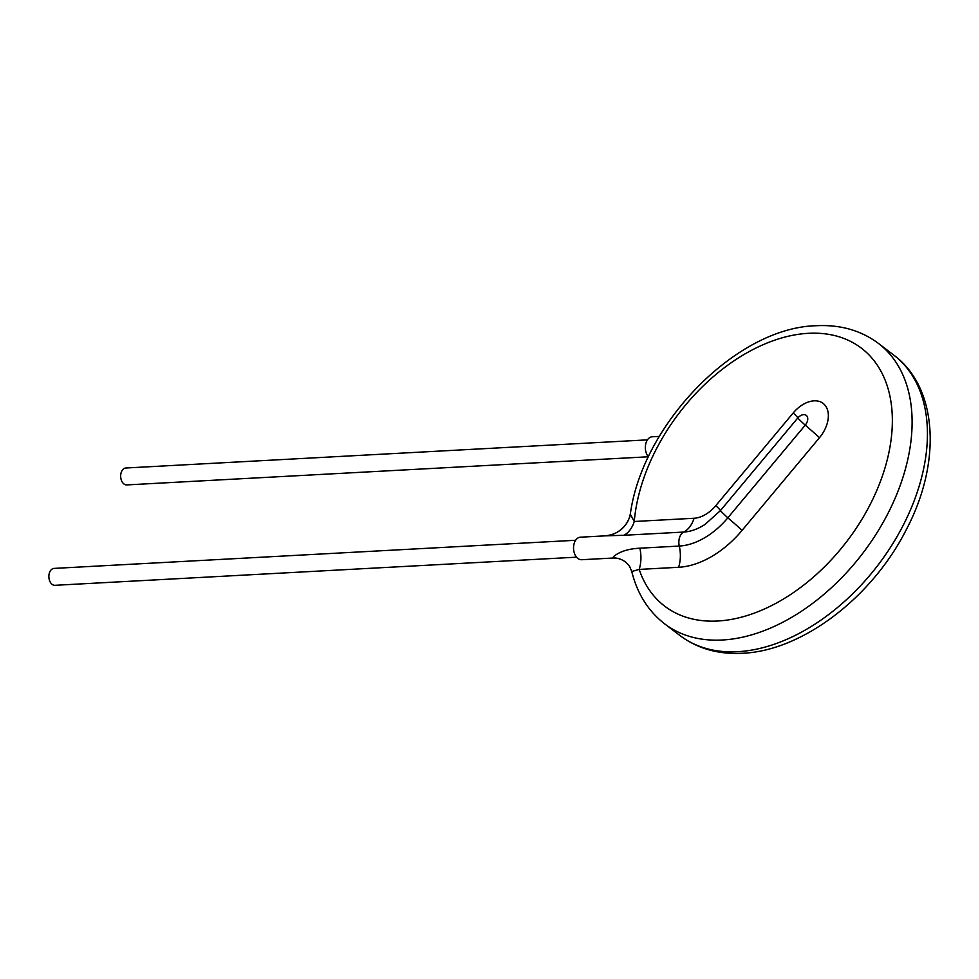 <?xml version="1.0" encoding="UTF-8"?>
<svg xmlns="http://www.w3.org/2000/svg" width="979" height="979" viewBox="0 0 979 979"><rect width="100%" height="100%" fill="white"/><g stroke="black" fill="none" stroke-linecap="round" stroke-linejoin="round"><path stroke-width="1.47" d="M648.355 456.777L126.744 484.911A8.468 5.617 -93.1 0 1 123.929 483.956A8.468 5.617 -93.1 0 1 120.747 474.595A8.468 5.617 -93.1 0 1 125.838 467.999L647.437 439.865M576.558 557.173L54.946 585.307A8.468 5.617 -93.1 0 1 52.132 584.365A8.468 5.617 -93.1 0 1 48.95 574.991A8.468 5.617 -93.1 0 1 54.041 568.407L575.64 540.273M612.878 557.908L613.6 556.537C619.683 551.556 628.432 548.766 639.85 548.191A28.207 18.736 -93.1 0 1 639.189 569.411L631.761 571.491L629.803 566.865C627.135 562.656 623.305 559.878 618.312 558.519A28.207 24.402 103.8 0 1 618.312 558.519L612.878 557.908A28.207 24.402 103.8 0 1 618.287 558.519M612.866 558.042L581.648 559.719A11.283 7.489 -93.1 0 1 577.891 558.458A11.283 7.489 -93.1 0 1 573.657 545.976A11.283 7.489 -93.1 0 1 580.437 537.19L605.34 535.843C618.238 534.35 626.633 527.253 630.513 514.55L634.27 521.489L694.087 518.258A28.783 18.736 -52.7 0 0 715.808 505.629L793.198 412.967A28.207 1.456 -140.1 0 1 797.824 417.923M639.85 548.191L679.279 546.062A11.283 7.489 -93.1 0 1 683.697 532.062L623.88 535.28A28.207 18.736 86.9 0 0 634.27 521.489A162.22 105.561 -52.7 0 1 808.409 333.313A162.22 105.561 -52.7 0 1 884.159 470.63A162.22 105.561 -52.7 0 1 717.705 621.004A162.22 105.561 -52.7 0 1 639.189 569.411L678.631 567.282A84.059 54.702 127.3 0 0 742.07 530.385A28.207 1.456 39.9 0 0 727.825 517.83L720.324 510.757M623.88 535.28L605.34 535.843M679.964 635.542A176.318 114.751 -52.7 0 0 737.603 651.696A176.318 114.751 -52.7 0 0 902.002 527.62A176.318 114.751 -52.7 0 0 893.827 355.157C938.017 387.757 941.614 462.81 906.419 529.406C872.375 597.166 802.303 650.986 742.302 653.274C718.243 654.51 697.464 648.6 679.964 635.542L664.631 623.843A176.318 114.751 -52.7 0 0 722.269 640.009A176.318 114.751 -52.7 0 0 886.668 515.933A176.318 114.751 -52.7 0 0 878.506 343.458C861.006 330.4 840.227 324.49 816.168 325.726C736.795 327.537 643.472 422.83 630.5 512.825L630.513 514.55M648.453 456.887A11.283 7.489 -93.1 0 1 645.614 444.539A11.283 7.489 -93.1 0 1 652.234 436.781L659.332 436.401M793.198 412.967A27.645 17.989 127.3 0 1 814.063 400.839A27.645 17.989 127.3 0 1 824.024 404.156A27.645 17.989 127.3 0 1 819.46 437.723L742.07 530.385M678.631 567.282A28.207 18.736 -93.1 0 0 679.279 546.062A64.32 41.852 -52.7 0 0 727.825 517.83L805.215 425.167A7.893 5.14 -52.7 0 0 806.525 415.585A7.893 5.14 -52.7 0 0 803.673 414.631A7.893 5.14 -52.7 0 0 800.21 415.867A11.283 11.283 0 0 0 797.677 418.106L720.275 510.769L704.966 524.475A48.522 31.585 127.3 0 1 683.697 532.062A28.207 18.736 -93.1 0 0 694.087 518.258M819.46 437.723A28.207 1.456 39.9 0 0 805.215 425.167L797.677 418.106M715.808 505.629A28.207 1.456 -140.1 0 1 720.434 510.585M664.631 623.843C648.208 611.067 637.243 593.617 631.761 571.491M893.827 355.157L878.506 343.458M630.5 512.825C629.644 518.466 627.38 523.202 623.672 527.032C618.3 532.564 612.071 535.513 604.985 535.856"/></g></svg>
